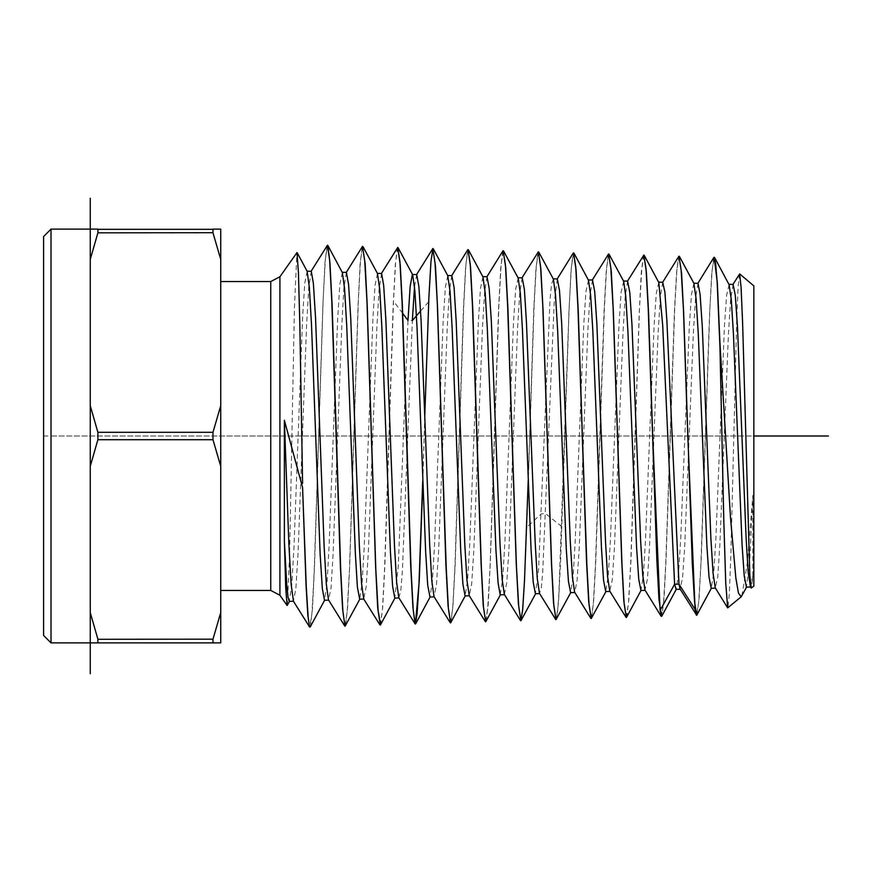 <?xml version="1.0" encoding="UTF-8"?>
<svg xmlns="http://www.w3.org/2000/svg" width="872" height="872" viewBox="0 0 872 872"><rect width="100%" height="100%" fill="white"/><g stroke="black" fill="none" stroke-linecap="round" stroke-linejoin="round"><path stroke-width="0.65" stroke-dasharray="4.36 3.27" d="M97.947 639.318L97.904 642.915L90.208 642.915L90.208 229.085L90.208 332.537L90.208 229.085L220.692 229.085L220.692 259.442L212.997 232.813L97.904 232.813L90.208 259.442M43.6 236.541L43.6 635.459M98.318 229.336L97.904 232.802M90.208 405.644L97.904 432.272L97.904 439.728L90.208 466.357M90.208 612.558L97.904 639.187L212.997 639.187L220.692 612.558L220.692 642.915L97.904 642.915M212.953 232.682L212.572 229.336M212.997 432.272L212.997 439.728L220.692 466.357L220.692 405.644L212.997 432.272L97.904 432.272M212.997 642.915L212.953 639.318M220.692 405.644L220.692 259.442M220.692 612.558L220.692 466.357M753.833 285.863L753.833 436L220.692 436L220.692 590.486L220.692 281.514L220.692 436L51.056 436M287.291 605.419L289.657 554.156L294.453 308.514L296.894 252.564M398.831 597.702L400.804 590.878L402.461 570.343L412.391 320.536L408.009 320.438L398.341 566.026L394.82 598.083M377.489 273.601L375.036 285.177L372.889 319.087L364.267 545.698L362.12 583.019L359.667 599.184M342.38 272.587L339.873 284.196L337.726 318.356L329.104 546.548L326.956 584.077L324.504 600.274M307.173 271.41L304.72 283.193L302.562 317.582L293.951 547.267L291.793 585.047L289.341 601.375M397.85 247.43L395.692 261.24L393.512 301.134L384.835 565.59L382.721 607.217L380.628 624.723M362.687 246.34L360.485 260.772L358.294 301.799L349.661 566.756L347.525 608.819L345.421 625.922M310.301 626.924L312.459 608.471L314.607 564.784L323.229 298.976L325.376 259.148L327.534 245.239M381.565 273.492L379.091 289.024L376.933 325.932L368.311 552.804L366.153 587.009L363.722 598.879M346.413 272.402L343.939 288.022L341.78 325.158L333.148 553.567L330.989 588.011L328.57 599.98M311.25 271.301L308.786 287.03L306.628 324.417L297.995 554.341L295.837 589.025L293.417 601.081M327.131 245.457L324.973 262.941L322.803 306.018L314.149 572.828L311.991 613.136L309.822 627.306M344.985 626.216L347.187 611.621L349.4 569.939L358.021 305.287L360.158 263.54L362.294 246.547M380.138 625.126L382.318 610.88L384.53 569.678L393.196 305.81L395.321 264.499L397.447 247.637M422.724 481.213L428.544 301.908L430.583 264.053L432.599 248.738M661.401 616.362L663.614 602.421L665.805 563.138L674.427 312.47L676.574 272.544L678.688 256.412M679.114 256.194L676.923 269.688L674.71 308.95L666.132 558.745L664.028 598.639L661.924 615.904M643.95 255.093L641.759 268.794L639.536 308.394L630.968 559.661L628.854 599.86L626.739 617.049M626.249 617.463L628.45 603.479L630.652 563.813L639.263 311.696L641.411 271.574L643.536 255.311M608.798 254.003L606.585 267.878L604.383 307.674L595.783 560.969L593.647 601.484L591.532 618.259M591.085 618.553L593.287 604.536L595.5 564.489L604.122 310.803L606.247 270.593L608.384 254.21M573.634 252.902L571.433 266.908L569.231 306.802L560.631 561.579L558.494 602.476L556.369 619.338M555.933 619.643L557.404 613.234L558.876 594.66L568.936 310.628L571.051 270.233L573.166 253.229M528.203 480.352L533.806 309.277L535.942 268.543L538.078 252.019M538.482 251.812L536.269 265.927L534.078 305.909L526.797 527.124L524.007 592.993L521.205 620.45M424.817 415.922L422.8 483.143M503.318 250.711L501.117 264.87L498.915 305.276L490.304 563.301L488.178 604.47L486.053 621.54M485.617 621.834L487.819 607.501L490.01 567.16L498.621 309.113L500.757 267.966L502.861 251.027M468.166 249.621L465.975 263.704L463.751 304.448L455.14 564.271L453.015 605.43L450.889 622.63M450.453 622.935L452.655 608.645L454.846 568.173L463.479 307.936L465.604 266.821L467.697 249.937M741.832 595.881L747.337 563.203L752.874 495.296L749.8 559.148L746.399 587.139M697.001 614.967L699.159 597.963L701.317 557.208L709.95 307.783L712.108 270.353L714.266 257.284M729.145 284.654L726.616 295.281L724.469 326.826L715.858 538.035L713.71 572.948L711.181 588.24M693.927 283.455L691.452 294.322L689.305 326.139L680.705 538.831L678.547 573.972L676.083 589.33M43.6 436L753.833 436L753.833 586.137M752.874 495.296L752.874 575.923L751.435 588.153M739.434 274.037L738.017 287.749L736.578 323.261L730.801 556.009L729.319 593.788L727.858 607.937M752.874 575.923L750.454 586.845M733.145 284.435L730.649 299.194L728.491 333.736L719.88 545.087L717.721 576.904L715.291 587.935M697.982 283.346L695.496 298.191L693.338 332.995L684.716 545.927L682.558 577.951L680.073 588.938M713.776 257.643L711.628 274.953L709.47 315.828L700.859 564.729L698.712 602.116L696.564 615.272M658.763 282.365L656.3 293.308L654.142 325.343L645.542 539.572L643.394 574.964L640.866 590.431M623.665 281.362L621.137 292.294L618.989 324.569L610.378 540.357L608.231 575.978L605.713 591.532M588.502 280.272L585.984 291.237L583.837 323.708L575.226 541.043L573.078 576.937L570.604 592.611M553.349 279.182L551.518 284.098L550.058 299.652L538.525 569.59L535.397 593.712M662.774 282.255L660.333 297.188L658.186 332.221L649.564 546.679L647.406 578.953L644.92 590.028M627.666 281.155L625.18 296.131L623.033 331.371L614.4 547.387L612.253 579.934L609.768 591.129M592.513 280.065L590.028 295.107L587.87 330.564L579.248 548.128L577.09 580.926L574.67 592.317M557.295 278.975L554.189 303.347L542.722 572.108L541.25 588.099L539.452 593.331M522.197 277.874L519.723 293.068L517.565 329.017L508.932 549.665L506.785 582.943L504.354 594.497M486.99 276.784L484.56 292.087L482.401 328.275L473.779 550.483L471.621 583.968L469.201 595.609M451.827 275.694L449.407 291.106L447.249 327.567L438.616 551.311L436.458 585.014L433.983 596.612M416.685 274.593L414.538 286.725M518.175 278.07L515.668 289.221L513.521 322.182L504.91 542.624L502.752 578.986L500.245 594.813M483.023 276.991L480.516 288.196L478.357 321.387L469.746 543.365L467.599 579.978L465.147 595.892M447.805 275.781L445.352 287.215L443.194 320.667L434.583 544.193L432.436 581.014L429.983 596.993M90.208 229.085L90.208 642.915M51.056 229.085L51.056 642.915M270.8 281.514L270.8 590.486M279.956 276.751L279.956 595.249M402.668 313.321L393.512 301.134M428.544 301.908L420.566 311.119M561.83 526.579L545.676 513.717L541.294 513.782L526.797 527.124M212.997 439.728L97.904 439.728"/><path stroke-width="1.31" d="M90.208 539.463L90.208 642.915L51.056 642.915L51.056 229.085L90.208 229.085L90.208 539.463M51.056 229.085L43.6 236.541L43.6 635.459L51.056 642.915M212.953 639.318L212.997 642.915L97.904 642.915L97.904 639.187L90.208 612.558M90.208 466.357L97.904 439.728L97.904 432.272L90.208 405.644M212.997 439.728L212.997 432.272L220.692 405.644L220.692 466.357L212.997 439.728L97.904 439.728M220.692 466.357L220.692 612.558L212.997 639.187L97.947 639.318M90.208 673.773L90.208 642.915L97.904 642.915M90.208 259.442L97.904 232.813L97.904 229.085L90.208 229.085L90.208 198.227M212.572 229.336L98.318 229.336M97.904 232.802L212.953 232.682M220.692 612.558L220.692 642.915L212.997 642.915M220.692 259.442L212.997 232.813L212.997 229.085L220.692 229.085L220.692 405.644M302.562 487.601L306.257 587.15L308.11 617.016L309.56 627.099L307.805 615.076L306.061 585.69L302.562 487.601L284.359 420.358L284.359 541.098L285.733 587.608L287.106 605.462L289.471 601.364M279.956 276.751L270.8 281.514L270.8 590.486L279.956 595.249L279.956 276.751L297.069 252.597L298.442 272.969L299.826 325.43L302.562 483.339M394.82 598.083L392.618 586.289L390.46 552.488L381.849 326.662L379.702 289.471L377.489 273.601M359.667 599.184L357.455 587.314L355.307 553.273L346.685 325.845L344.538 288.436L342.38 272.587L327.828 245.523L329.954 262.897L332.079 304.851L340.712 570.462L342.903 611.675L344.985 626.216L342.576 608.972L340.44 566.974L331.796 301.2L329.605 259.823L327.403 245.239L311.097 271.301M324.504 600.274L322.302 588.338L320.144 554.08L311.533 325.125L309.375 287.455L307.173 271.41M289.341 601.375L288.065 597.418L286.823 585.603L284.359 541.098M380.628 624.723L378.077 610.803L375.876 569.928L367.232 305.473L365.096 263.671L362.567 246.329L364.758 260.75L366.97 302.224L375.603 566.408L377.729 607.926L380.268 625.115M359.787 599.173L345.116 626.216M381.413 273.492L397.719 247.43L399.899 261.589L402.112 302.562L410.767 565.863L412.892 607.021L415.028 623.807L398.831 597.702L396.673 582.42L394.515 545.61L385.882 319.566L383.724 285.493L381.565 273.492L377.358 273.361M363.722 598.879L361.509 583.433L359.362 546.384L350.729 318.771L348.571 284.468L346.413 272.402L342.206 272.271M328.57 599.98L326.357 584.458L324.199 547.169L315.566 317.986L313.408 283.444L311.25 271.301L307.042 271.17M293.417 601.081L291.117 584.284L288.861 543.845L284.359 420.358M346.249 272.391L362.567 246.329M415.018 623.807L413.252 609.997L411.039 569.285L402.384 306.17L400.27 264.815L397.719 247.43M415.366 624.014L417.187 613.332L419.04 583.521L422.724 481.213M662.655 282.255L678.983 256.183L681.185 270.08L683.386 309.178L687.768 436L695.115 609.375L678.961 584.164L666.862 320.558L664.846 292.175L662.774 282.255M711.378 588.24L696.684 615.261L694.494 601.68L692.292 562.843L683.67 312.667L681.544 273.067L678.983 256.183M652.747 436L648.517 312.034L646.392 272.108L643.819 255.093L646.032 269.045L648.234 308.525L656.845 559.835L658.992 599.903L661.532 616.362L660.082 610.422L652.747 436M627.502 281.155L643.819 255.093M617.583 436L613.354 311.358L611.228 271.039L608.667 253.992L610.869 267.987L613.081 307.849L621.692 560.761L623.829 600.928L626.369 617.452L624.167 603.642L621.954 563.901L617.583 436M582.431 436L578.201 310.726L576.076 270.026L573.504 252.902L575.705 266.876L577.918 306.998L586.54 561.623L588.676 601.876L591.216 618.553L589.014 604.612L586.802 564.762L582.431 436M522.034 277.863L538.351 251.801L540.553 265.96L542.765 306.279L551.387 562.418L553.513 602.901L556.053 619.643L553.851 605.571L551.649 565.623L543.049 309.92L540.913 268.947L538.351 251.801M441.799 436L437.559 307.217L435.433 266.015L432.883 248.52L435.063 262.755L437.264 303.314L445.93 565.198L448.066 606.214L450.584 622.924L448.404 608.939L446.192 568.228L441.799 436M432.937 248.531L430.932 261.229L428.882 296.971L424.817 415.922M416.565 274.593L432.883 248.52M512.115 436L507.886 309.135L505.749 267.976L503.188 250.711L505.4 265.012L507.602 305.342L516.224 563.029L518.36 603.991L520.9 620.733L518.687 606.596L516.497 566.429L512.115 436M476.951 436L472.722 308.23L470.597 267.072L468.035 249.621L470.237 263.944L472.428 304.328L481.082 564.162L483.219 605.201L485.748 621.834L483.535 607.686L481.333 567.04L476.951 436M741.189 596.742L727.651 607.871L725.733 582.692L723.814 519.156L719.989 346.533L717.067 281.242L715.596 263.399L714.135 257.284L717.285 282.79L719.989 343.001L730.518 518.023L735.837 578.158L738.508 593.178L741.189 596.742L746.541 587.139M661.924 615.904L661.532 616.362M746.399 587.139L744.198 576.229L742.05 544.815L733.439 334.39L731.292 299.576L729.145 284.654L714.582 257.589M715.4 588.11L711.181 588.24L709.034 577.199L706.887 545.512L698.276 333.562L696.129 298.54L693.927 283.455M676.083 589.33L674.579 584.294L662.764 325.703L658.763 282.365M739.641 273.95L741.124 287.466L742.584 323.12L749.789 575.117L751.206 588.066L753.833 586.137L753.833 285.863L739.641 273.95L732.971 284.435M719.989 346.533L719.989 343.001M750.454 586.845L748.231 572.294L746.072 537.871L737.45 327.338L735.303 295.63L733.145 284.435L728.959 284.316M715.291 587.935L713.078 573.351L710.92 538.711L702.298 326.51L700.14 294.573L697.982 283.346L693.796 283.215M696.684 615.261L680.073 588.938L678.961 584.164L674.579 584.294L660.082 610.422M696.27 615.033L695.115 609.375M645.084 590.3L640.866 590.431L638.718 579.193L636.571 547.038L627.96 332.025L625.813 296.524L623.665 281.362L609.103 254.297M609.931 591.401L605.713 591.532L603.566 580.24L601.408 547.867L592.807 331.295L590.649 295.532L588.502 280.272L573.95 253.196M570.604 592.611L568.402 581.275L566.255 548.684L557.644 330.575L555.497 294.562L553.349 279.182L538.787 252.117M661.118 616.133L644.92 590.028L642.762 575.335L640.604 540.193L631.982 324.951L629.824 292.545L627.666 281.155L623.48 281.024M609.768 591.129L607.61 576.392L605.451 541.043L596.829 324.264L594.671 291.586L592.513 280.065L588.317 279.934M574.67 592.317L572.446 577.395L570.299 541.795L561.666 323.468L559.519 290.561L557.295 278.975M626.739 617.049L626.369 617.452M605.898 591.521L591.216 618.553M570.746 592.611L556.053 619.643M535.582 593.712L520.9 620.733M520.835 620.733L522.688 609.953L524.53 580.567L528.203 480.352M500.419 594.802L485.748 621.834M465.267 595.892L450.584 622.924M422.8 483.143L419.258 581.493L415.432 624.025M555.649 619.425L539.452 593.331L537.294 578.409L535.135 542.58L526.514 322.695L524.355 289.548L522.197 277.874L518.001 277.743M504.354 594.497L502.141 579.422L499.983 543.365L491.361 321.932L489.203 288.545L486.99 276.784M469.201 595.609L466.978 580.403L464.831 544.073L456.198 321.103L454.04 287.509L451.827 275.694M450.126 622.63L433.983 596.612L431.825 581.395L429.667 544.815L421.034 320.286L418.876 286.474L416.729 274.593L412.521 274.462M414.538 286.725L412.391 320.536L420.566 311.119M539.615 593.581L535.397 593.712L533.25 582.245L531.092 549.382L522.481 329.714L520.333 293.493L518.175 278.07L503.635 251.005M504.463 594.682L500.245 594.813L498.086 583.292L495.939 550.232L487.328 329.027L485.181 292.534L483.023 276.991L468.471 249.915M465.147 595.892L462.934 584.294L460.776 550.984L452.165 328.232L450.017 291.51L447.805 275.781M429.983 596.993L427.771 585.276L425.623 551.693L417.001 327.392L414.854 290.452L412.641 274.691M412.347 274.451L410.178 286.365L408.009 320.438L402.668 313.321M828.4 436L753.833 436M212.997 432.272L97.904 432.272M270.8 590.486L220.692 590.486M279.956 595.249L287.106 605.462M270.8 281.514L220.692 281.514M297.09 252.662L307.227 271.497M394.951 598.083L380.563 624.832M377.543 273.699L363.046 246.732M324.624 600.274L310.247 627.023M398.984 597.952L394.765 598.083M363.831 599.053L359.613 599.184M328.679 600.143L324.449 600.274M293.515 601.244L289.297 601.375M309.505 627.001L293.363 600.993M344.658 625.9L328.515 599.892M379.821 624.821L363.678 598.802M679.484 256.608L693.97 283.553M661.837 616.068L676.214 589.33M751.163 587.99L750.389 586.736M715.236 587.848L727.619 607.795M697.829 283.346L713.852 257.513M746.345 587.139L750.552 587.009M676.029 589.33L680.236 589.199M658.633 282.125L662.829 282.255M570.561 592.622L574.768 592.48M553.164 278.844L557.361 278.975M644.332 255.518L658.818 282.474M626.685 617.158L641.051 590.42M609.768 591.14L625.965 617.234M592.35 280.054L608.384 254.221M574.604 592.219L590.747 618.226M557.197 278.975L573.231 253.131M467.763 249.839L451.718 275.683M485.279 621.518L469.147 595.511M502.915 250.929L486.881 276.784M520.497 620.526L504.299 594.421M482.848 276.653L487.045 276.784M465.081 595.892L469.3 595.761M447.685 275.563L451.881 275.694M429.929 596.993L434.147 596.862M398.21 247.833L412.696 274.789M447.859 275.89L433.362 248.923M430.103 596.982L415.726 623.731"/></g></svg>
